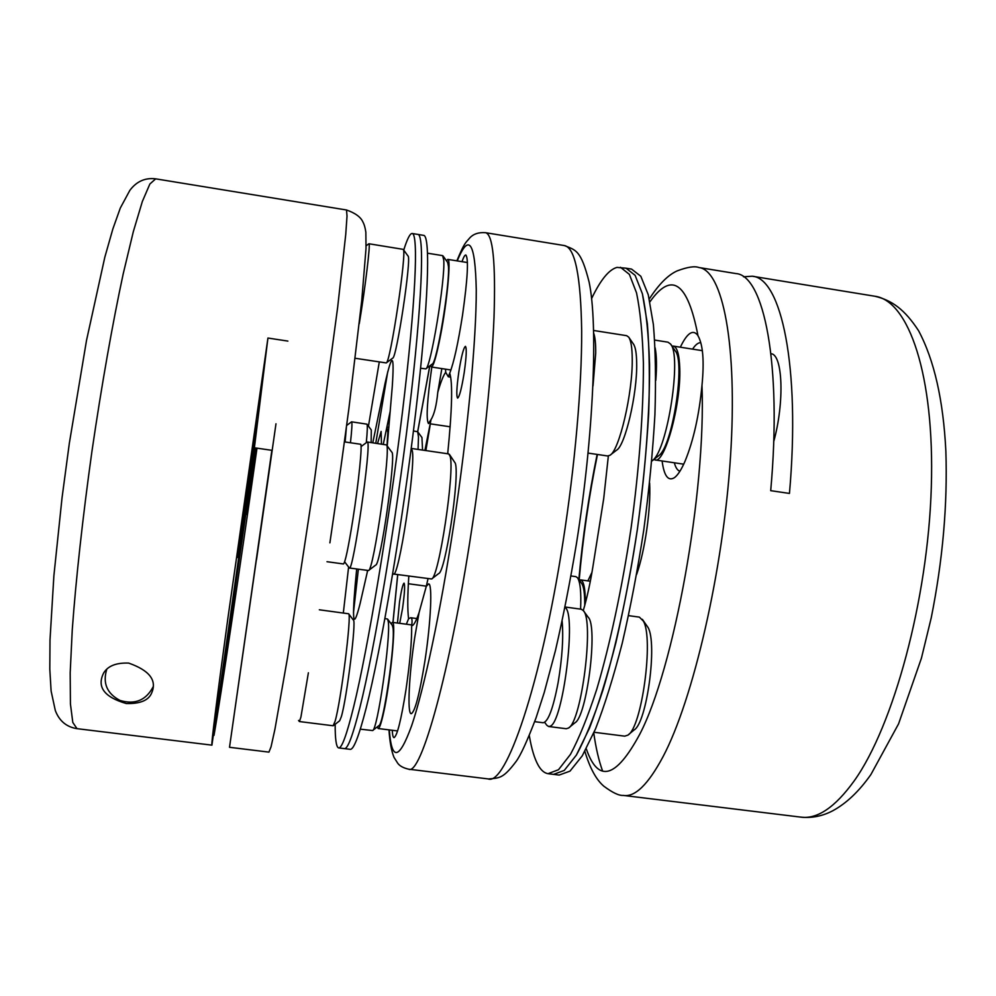 <?xml version="1.0" encoding="UTF-8"?>
<svg xmlns="http://www.w3.org/2000/svg" width="996" height="996" viewBox="0 0 996 996"><rect width="100%" height="100%" fill="white"/><g stroke="black" fill="none" stroke-linecap="round" stroke-linejoin="round"><path stroke-width="1.49" d="M76.729 728.624C66.396 726.906 59.25 720.88 55.315 710.534L51.107 691.012L49.8 669.075L49.999 640.067L53.871 575.925L62.026 497.95L69.347 443.195L86.528 340.333L104.804 257.279L112.847 228.98L120.317 208.027L129.853 190.348C136.589 181.384 145.204 177.549 155.7 178.844L149.873 183.999L142.341 201.503L133.327 231.632L123.218 273.8C112.573 323.302 101.567 385.514 91.956 451.225C82.755 516.974 75.883 579.622 72.26 629.846L70.181 672.848L70.43 703.935L72.808 722.461L77.016 728.661L211.899 745.145C211.102 744.684 216.393 702.603 227.798 618.902L267.936 338.042L254.391 447.789L272.033 450.341L260.317 531.839L271.933 450.329M271.871 450.317L229.516 747.299L272.033 450.341M256.993 448.163C239.936 568.168 220.701 697.511 213.991 735.409L255.325 447.926M340.308 471.482L329.888 542.857M256.532 559.578L275.979 423.798L256.532 559.578M211.924 745.145L254.391 447.789M256.831 448.138L246.871 514.583L255.935 448.013M128.658 663.087C149.276 670.333 157.007 680.156 151.828 692.569C148.939 700.25 140.411 703.898 126.255 703.537C104.256 697.113 96.699 686.979 103.584 673.122C107.767 665.988 116.134 662.639 128.658 663.087M237.397 556.963L237.222 557.536C235.616 562.429 255.885 420.698 256.731 421.059L256.781 420.984C257.989 418.619 239.426 548.808 237.397 556.963M287.881 341.093L267.936 338.042M245.788 633.257L239.052 680.33L245.788 633.257M351.464 421.893L351.688 421.893C352.26 422.976 351.849 429.923 350.455 442.759M366.304 442.672C367.387 431.368 367.599 425.192 366.951 424.159L351.6 421.831M366.951 424.159L371.284 429.973L371.147 442.573M367.038 442.124L367.474 442.124C371.832 442.834 353.07 573.123 349.347 567.994L344.641 561.844M349.347 567.994L368.52 570.521C373.575 571.443 391.44 445.984 386.423 444.913L367.312 442.012M391.752 452.097L391.777 452.122C396.495 453.441 380.509 565.616 375.691 565.081L368.669 570.409M360.328 729.159L372.591 730.554C377.434 730.666 390.88 637.515 388.291 621.815L387.581 619.051L384.942 618.541M387.581 619.051L392.324 625.339L392.997 627.866C395.462 642.183 383.423 725.511 378.878 725.623L372.753 730.442M420.598 368.234L425.753 368.881C430.496 369.192 445.361 280.001 443.755 260.143L442.635 255.636L427.583 253.208M443.021 255.947L447.677 262.458L448.437 266.368C450.005 284.358 436.634 364.15 432.177 364.088L425.877 368.781M655.144 347.878C656.663 355.535 656.887 366.366 655.804 380.372M651.77 461.136L652.853 460.214C667.669 448.972 681.936 355.46 670.532 344.018L667.943 342.163L654.708 340.084M670.794 344.392L675.176 350.816C685.522 361.336 672.761 444.938 659.265 455.247L652.255 460.75M580.593 609.129C581.315 592.396 580.282 581.938 577.506 577.755L575.887 576.634L570.994 575.962M577.506 577.755L581.676 583.457C583.805 586.495 584.826 593.803 584.739 605.369M564.993 607.423C576.784 613.026 562.964 723.494 550.016 726.258L548.622 726.507L546.854 725.3L544.65 722.349M548.622 726.507L566.263 728.736L568.529 728.026C581.639 721.677 594.313 620.334 583.307 610.598L581.328 609.228L565.068 607.012M583.307 610.598L588.175 617.221C598.198 626.26 586.893 716.883 574.916 722.797L568.99 727.653M308.387 672.798L300.929 717.045L299.41 721.552L298.539 720.444M299.41 721.552L333.125 725.76L335.079 721.316C340.943 701.67 351.962 613.611 348.612 613.773L319.33 609.789M348.612 613.773L353.393 620.085C356.531 620.209 346.745 699.03 341.317 716.759L339.648 720.78L333.411 725.648M403.268 249.436L407.999 255.997C411.858 256.968 396.52 358.958 392.685 358.137L386.311 362.868M355.236 358.286L386.224 362.93C390.22 364.125 407.327 250.133 403.218 249.361L368.943 243.771C370.711 242.327 365.258 287.782 359.27 323.688M338.752 747.921L344.305 748.606C347.579 749.49 352.796 735.745 359.942 707.359C374.421 649.616 395.873 522.414 409.007 412.817C422.192 303.008 424.67 234.384 417.897 234.421L423.599 235.355C430.708 235.367 428.591 304.017 415.531 413.788C402.533 523.348 380.933 650.463 366.155 708.144C358.859 736.492 353.493 750.212 350.044 749.303L344.305 748.606C347.579 749.49 352.796 735.745 359.942 707.359C374.421 649.616 395.873 522.414 409.007 412.817C422.192 303.008 424.67 234.384 417.897 234.421L412.17 233.5C410.041 233.363 407.227 238.903 403.741 250.083M387.73 371.757L375.766 443.245M358.361 569.214L353.493 612.528M390.22 411.111L383.261 444.341M367.387 570.459L367.225 572.401M335.166 724.266C335.117 739.157 336.25 747.025 338.553 747.896C341.665 748.755 346.72 734.986 353.717 706.575C367.898 648.77 389.199 521.481 402.471 411.846C415.78 302 418.619 233.4 412.17 233.5M379.289 361.946L368.445 426.164M348.6 567.098L343.321 612.988M387.232 446.009L392.25 386.772C394.528 352.92 392.125 351.812 385.041 383.472L372.778 442.809M356.693 568.99L355.124 585.735C351.937 623.284 353.592 629.248 360.091 603.626L367.661 570.484M411.224 448.437L412.294 450.727C415.905 466.016 398.475 579.46 393.42 574.007L392.785 573.385M393.42 574.007L431.604 578.975C438.8 578.091 455.035 470.784 450.105 456.255L448.76 453.915L411.298 448.437M449.42 454.413L455.321 463.252C459.915 476.561 445.386 572.488 438.663 573.559L431.841 578.801M381.468 444.079L381.132 431.43L377.546 443.506M386.822 427.184L387.818 432.476L387.021 445.722M418.059 449.42L418.482 436.983L417.673 431.741L413.44 430.957M429.836 365.831L417.698 431.766L421.943 437.518L422.565 450.08M153.16 686.767C146.051 700.325 135.02 704.894 120.03 700.462C106.97 693.577 102.538 683.194 106.746 669.3M326.999 561.707L343.471 563.96C345.189 562.703 348.301 548.012 352.808 519.912C358.635 483.135 362.644 443.208 360.552 444.241L344.429 441.888M345.114 441.987L346.371 427.533M446.469 260.765L447.814 259.396C451.163 258.325 447.167 301.327 440.618 335.054C436.547 355.809 433.484 366.453 431.405 367.001L430.558 365.295M579.236 580.12L580.544 579.871C583.718 580.805 585.324 588.536 585.362 603.053M672.001 346.172L673.296 346.098C677.131 347.044 679.284 354.427 679.758 368.271C681.202 404.239 664.681 464.148 655.032 459.928L653.886 459.492M534.69 721.664L543.069 722.735C548.099 722.025 553.116 708.679 558.109 682.683C562.23 658.057 563.574 637.527 562.13 621.13M391.117 623.745L392.412 622.363C396.52 620.359 390.308 683.953 383.273 714.157C381.082 723.793 379.389 728.574 378.181 728.524L377.335 726.831M399.695 623.322L402.521 608.631C404.6 593.641 405.123 585.15 404.065 583.146C402.882 583.93 401.376 590.118 399.558 601.721L397.466 623.035M458.857 371.745C456.641 387.394 456.23 396.184 457.612 398.101C459.442 396.906 461.646 388.465 464.186 372.778C466.414 356.954 466.825 348.139 465.443 346.347C463.563 347.704 461.372 356.17 458.857 371.745M414.784 637.166C409.095 674.13 407.053 713.696 411.186 713.721C414.946 712.103 419.528 694.473 424.943 660.809C430.919 622.077 432.588 583.233 428.591 583.88L426.276 586.383L419.067 612.59L414.784 637.166M445.523 369.155L445.698 372.317L448.312 376.774L449.731 373.176C453.827 362.743 458.098 343.396 462.53 315.159C467.659 278.756 468.755 258.699 465.829 254.988C464.846 254.889 463.563 257.117 461.995 261.674M431.816 367.063C427.097 400.579 425.977 419.416 428.467 423.574L431.031 419.602C434.268 414.398 436.522 405.297 437.779 392.3L441.838 368.595M392.275 730.28C392.486 734.961 393.047 737.413 393.968 737.65C397.13 736.168 401.127 720.195 405.982 689.718C409.991 662.066 411.883 640.752 411.647 625.749C412.419 620.67 412.095 617.993 410.701 617.732L408.584 618.728L406.356 624.218M419.067 612.59C416.042 621.417 413.564 625.799 411.647 625.749M408.584 618.728C407.451 610 407.526 595.795 408.808 576.111M424.906 450.429L431.031 419.602M437.779 392.3C440.78 381.929 443.419 375.268 445.698 372.317M449.731 373.176C452.794 382.701 452.109 409.555 447.702 453.765M428.019 578.738L426.276 586.383M593.74 333.349C595.135 337.233 595.782 343.832 595.708 353.144L593.006 385.913M588.088 453.093L607.61 455.969L609.975 455.272C619.251 450.653 632.821 392.835 632.236 358.834C632.136 347.592 630.954 340.358 628.688 337.121L626.646 335.677L593.666 330.485M628.899 337.432L633.419 343.994C635.485 346.944 636.581 353.48 636.681 363.577C637.278 394.105 625.077 445.872 616.574 450.18L610.399 454.935M548.559 773.768L553.589 774.378L564.246 770.431L576.385 755.08L589.483 728.138C598.521 704.595 607.323 676.06 615.914 642.545C624.131 606.788 631.302 568.915 637.44 528.963C642.769 488.874 646.504 450.453 648.67 413.714C649.84 379.003 649.404 348.986 647.363 323.663L642.395 293.795L635.112 275.332L626.036 268.198L631.564 269.094L640.814 276.253L648.259 294.741L653.388 324.621C655.517 349.945 656.028 379.962 654.92 414.66C652.816 451.387 649.106 489.795 643.79 529.86C637.652 569.799 630.456 607.647 622.189 643.379C613.536 676.869 604.647 705.38 595.521 728.898L582.274 755.815L569.986 771.141L559.154 775.062L553.589 774.378L564.246 770.431L576.385 755.08C585.05 739.181 593.902 717.531 602.916 690.128C616.287 645.396 628.464 588.935 637.44 528.963C645.645 468.855 649.815 411.111 649.566 364.187C648.62 335.179 646.23 311.711 642.395 293.795L635.112 275.332L626.036 268.198L616.985 267.401C608.954 269.567 600.488 279.963 591.587 298.588M529.299 735.546C531.515 748.868 534.553 758.902 538.425 765.625C541.226 770.394 544.414 773.083 548.024 773.693L558.507 769.721L570.484 754.346C579.05 738.422 587.802 716.747 596.741 689.332C610 644.549 622.114 588.063 631.091 528.054C639.308 467.921 643.553 410.165 643.404 363.229C642.545 334.22 640.254 310.764 636.531 292.861L629.397 274.41L620.496 267.302M583.27 610.536C587.042 597.799 590.279 583.046 592.969 566.288L603.713 498.585L608.357 455.981M594.102 732.272L624.741 736.156L627.903 735.123C641.81 727.615 653.862 638.648 643.391 621.13L639.382 617.122L628.538 615.64M642.358 619.325L648.047 627.492C657.559 643.453 646.778 723.009 634.128 729.931L628.464 734.65M680.33 347.206C686.979 333.299 692.693 329.215 697.474 334.93L697.997 335.752C687.738 282.316 671.702 271.012 649.927 301.825M586.27 748.768C598.11 783.242 615.902 778.449 639.681 734.376C673.831 669.387 706.077 492.746 701.981 385.377C704.346 361.262 703.027 344.716 697.997 335.752M701.981 385.377C699.142 415.195 693.502 440.456 685.061 461.173C681.376 469.664 677.84 475.154 674.441 477.657C668.192 481.516 664.071 475.951 662.103 460.974M700.786 342.699C698.258 342.524 695.519 344.666 692.581 349.123M874.899 296.248C891.756 300.257 904.567 309.233 918.598 330.759C934.248 360.154 943.337 400.305 945.864 451.213C947.632 504.623 942.764 560.125 931.248 617.757L921.437 658.144L898.566 723.868L870.915 774.515C859.224 791.173 846.563 803.224 832.917 810.682C822.484 816.197 811.64 818.326 800.361 817.069C816.981 819.596 834.909 807.557 854.145 780.951C893.35 726.246 927.973 599.617 931.31 487.169C934.821 374.533 908.402 300.555 874.899 296.248L752.179 276.216C781.076 277.847 800.684 366.242 789.455 493.431L770.705 490.667C782.196 363.341 763.708 275.008 735.82 273.551L698.868 267.513C722.386 270.153 737.887 343.383 730.466 457.214C723.171 570.857 693.042 700.238 662.9 756.948C648.135 784.537 634.938 797.36 623.322 795.431C618.989 795.767 612.478 792.667 603.763 786.143C596.193 779.669 589.893 768.078 584.864 751.358M770.979 353.754C782.781 354.028 784.674 402.359 773.705 441.664M587.864 580.892L591.96 572.351M649.629 483.16C651.023 508.545 645.072 550.39 636.643 574.393M743.514 276.788L752.179 276.216M674.317 462.779C675.686 467.747 677.554 470.56 679.932 471.22M229.516 747.299L268.932 752.117L271.061 746.776L274.921 729.284L287.508 657.696L314.089 482.898L337.669 307.229L345.749 234.346L347.019 216.095L346.521 209.994C355.273 213.057 360.739 217.053 362.905 221.971C364.262 224.449 365.246 227.885 365.856 232.28L366.018 248.452L361.747 300.63L348.849 408.883L340.022 473.71M409.007 769.236L488.04 778.897C505.632 786.429 540.654 686.182 562.852 542.982C575.016 465.53 581.888 385.962 581.676 331.058C580.83 276.041 575.066 247.531 564.371 245.564C575.912 250.17 581.017 250.083 589.109 282.055C598.11 324.509 593.927 433.783 576.46 543.579C570.11 581.701 563.101 617.383 555.419 650.649L544.252 692.444L536.035 717.904C527.208 741.061 520.51 755.653 515.916 761.716C503.129 778.648 499.494 777.976 488.526 778.959M425.877 450.565L430.359 423.848M564.371 245.564L485.463 232.678C492.92 234.122 495.771 262.322 494.016 317.301C491.8 372.193 483.533 452.109 471.606 530.133C449.769 674.429 420.735 776.096 408.671 769.198C403.38 767.978 399.732 765.999 397.74 763.26L394.005 757.358C391.428 751.034 389.747 741.871 388.975 729.869M389.299 729.906C391.689 761.367 399.122 760.01 411.609 725.823C423.898 689.643 440.307 613.05 453.554 526C467.697 432.986 476.412 339.375 476.262 289.861C475.266 241.991 468.917 232.342 457.251 260.915M397.74 574.605L393.009 622.438M602.592 770.991C598.845 760.732 595.907 748.083 593.765 733.044M597.476 454.475C589.01 495.834 582.909 537.678 579.162 580.021M155.7 178.844L346.521 209.994M346.658 425.466L351.513 421.856M361.062 446.594L367.151 442.037M391.777 452.122L386.473 444.988M366.117 245.825L368.881 243.783M387.095 427.072L388.863 427.334M431.405 367.001L450.951 369.989M447.814 259.396L467.46 262.546M580.544 579.871L590.329 581.228M655.032 459.928L683.717 464.173M673.296 346.098L702.379 350.667M378.181 728.524L397.578 730.94M392.412 622.363L411.634 624.915M485.463 232.678C478.578 232.193 473.299 233.985 469.651 238.044C465.53 243.074 464.709 241.928 456.865 260.852M429.762 365.881L417.648 431.716M450.69 377.135L448.312 376.774M450.155 426.786L430.123 423.81M416.838 618.553L410.701 617.732M397.69 574.592L392.947 622.425M426.325 586.171L408.36 583.731M800.361 817.069L624.044 795.518M597.127 454.425C588.723 495.659 582.623 537.379 578.85 579.585M675.101 477.134L674.441 477.657M649.292 298.962C658.754 284.346 668.03 274.983 677.131 270.9C687.464 267.028 694.71 265.907 698.868 267.513"/></g></svg>
